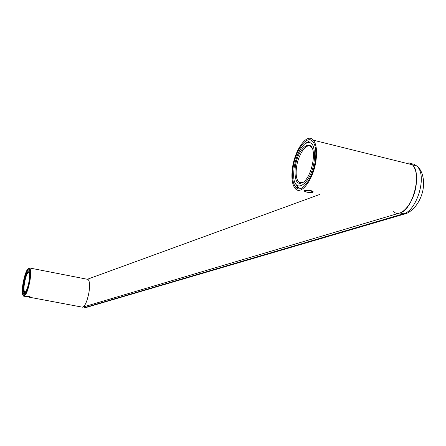 <?xml version="1.0" encoding="UTF-8"?>
<svg xmlns="http://www.w3.org/2000/svg" width="446" height="446" viewBox="0 0 446 446"><rect width="100%" height="100%" fill="white"/><g stroke="black" fill="none" stroke-linecap="round" stroke-linejoin="round"><path stroke-width="0.67" d="M82.443 307.188L82.103 307.121C84.863 306.787 87.176 301.702 89.055 291.868C89.992 284.765 89.601 280.606 87.879 279.38L87.483 279.302M22.986 283.489C21.921 290.725 22.116 294.934 23.577 296.127C25.935 295.704 28.081 290.497 30.01 280.506C31.058 273.314 30.863 269.128 29.442 267.946C27.061 268.347 24.909 273.532 22.986 283.489M29.185 296.596L30.774 297.265L26.487 296.618L29.185 296.596M23.181 283.405C24.998 274.017 27.022 269.128 29.269 268.748C30.612 269.863 30.791 273.811 29.81 280.595C27.987 290.012 25.963 294.918 23.738 295.319C22.361 294.198 22.177 290.229 23.181 283.405M29.213 272.132C27.474 270.527 25.684 274.19 23.844 283.126C22.924 289.833 23.303 292.944 24.982 292.448C26.626 290.82 28.009 286.968 29.118 280.891C29.754 276.715 29.787 273.799 29.213 272.132L29.074 272.06C27.373 272.344 25.835 276.052 24.463 283.165C23.705 288.328 23.844 291.333 24.887 292.186L25.277 292.191M23.499 283.271C22.768 288.038 22.735 291.377 23.404 293.278C25.361 295.062 27.384 290.881 29.475 280.735C30.501 273.164 30.077 269.646 28.21 270.187C26.331 272.021 24.764 276.381 23.499 283.271M23.783 293.864L24.636 295.118M29.731 269.206L29.297 269.423M29.442 297.242L31.187 297.32L29.297 296.49L26.074 296.551M87.355 279.274L319.754 194.445M82.8 307.132L399.889 212.943L403.435 213.768C416.653 211.382 428.238 174.615 416.391 165.773L413.821 164.128L411.017 163.66M399.889 212.943C412.611 210.44 422.39 173.154 412.444 164.791L409.3 162.941L405.654 163.108M393.656 211.672C400.842 218.925 414.713 202.099 416.313 183.445C417.082 174.709 415.795 168.488 412.444 164.791L416.391 165.773C422.44 169.43 425.752 181.706 421.988 193.904C420.277 199.373 417.528 204.173 413.743 208.31C410.459 211.41 407.795 213.199 405.743 213.667L403.435 213.768L84.924 307.534L86.323 307.439L405.442 213.757M292.297 169.24C291.255 178.679 292.308 185.196 295.453 188.781C301.496 195.928 314.185 178.233 316.181 159.11C317.134 150.151 316.203 143.852 313.393 140.2C307.194 132.016 294.293 150.28 292.297 169.24M310.338 190.654L312.367 191.668C312.373 192.772 310.488 192.889 306.725 192.014L304.646 191.323C304.612 190.498 306.513 190.275 310.338 190.654M292.955 168.962C294.834 151.083 306.993 133.878 312.836 141.566C315.495 145 316.376 150.954 315.473 159.412C313.588 177.436 301.624 194.138 295.921 187.37C292.961 183.986 291.974 177.848 292.955 168.962M306.592 190.464L311.654 191.117M312.228 148.345L311.47 147.241C307.054 141.51 297.856 154.483 296.428 168.042C295.698 174.737 296.439 179.364 298.653 181.935L301.005 183.027L303.798 182.091M295.18 168.019C294.393 181.84 297.504 186.311 304.512 181.427C308.872 176.605 311.732 169.603 313.092 160.421L313.332 157.661C314.859 135.188 297.387 145.931 295.18 168.019M294.025 168.51L293.674 173.533C292.738 196.552 311.676 184.962 314.324 159.897C315.138 144.855 311.854 139.609 304.462 144.153C299.171 149.427 295.692 157.544 294.025 168.51M295.815 183.981L297.777 187.231L300.448 188.58M312.323 141.031L309.385 140.992L305.878 143.11M306.396 192.025C310.879 193.124 313.114 192.995 313.109 191.646L310.7 190.403C306.134 190.013 303.871 190.286 303.916 191.239M82.103 307.121L30.445 297.415M26.186 296.618L23.861 296.177M87.879 279.38L29.442 267.946M28.21 270.187L29.341 269.39M86.084 307.511L84.556 307.584M412.444 164.791L313.393 140.2M298.837 188.05L295.921 187.37M304.646 191.323L304.696 190.91M298.653 181.935L302.371 182.81"/></g></svg>
